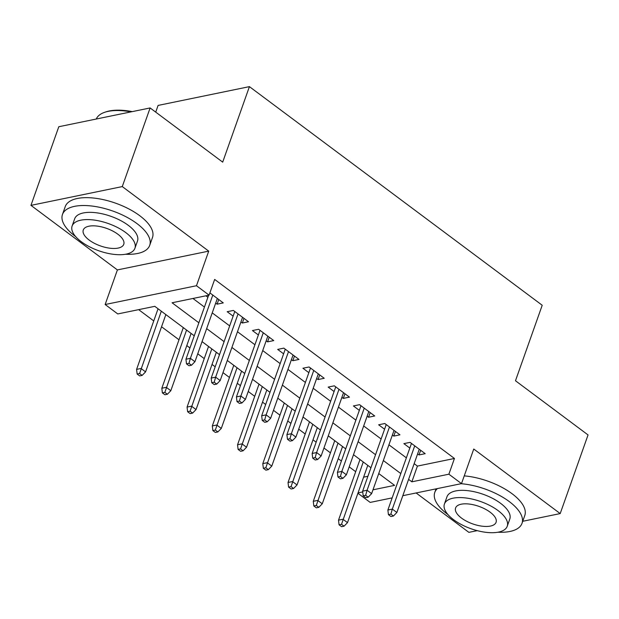 <?xml version="1.0" encoding="UTF-8"?>
<svg xmlns="http://www.w3.org/2000/svg" width="619" height="619" viewBox="0 0 619 619"><rect width="100%" height="100%" fill="white"/><g stroke="black" fill="none" stroke-linecap="round" stroke-linejoin="round"><path stroke-width="0.93" d="M194.258 335.792L154.789 306.328L117.765 313.941L105.145 304.517L196.471 285.73L209.09 295.155L172.067 302.768L198.861 322.778M117.401 269.923L208.727 251.128L122.276 186.582L150.123 107.946L58.797 126.733L30.95 205.369L117.401 269.923L105.145 304.517M155.725 112.124L158.1 105.423L249.418 86.637L542.213 305.26L515.48 380.755L588.05 434.94L560.203 513.577L473.752 449.023L461.503 483.625L402.814 495.695M416.107 492.964L468.877 532.363L477.226 530.645M392.175 497.885L370.177 502.411L357.906 493.25M138.648 309.647L153.752 320.928M161.551 326.755L178.992 339.777M186.791 345.595L189.948 347.955M197.747 353.782L204.231 358.618M212.031 364.444L215.188 366.804M222.987 372.623L229.471 377.466M237.278 383.293L240.427 385.645M248.234 391.471L254.711 396.315M262.518 402.141L265.667 404.493M273.474 410.32L279.958 415.163M287.758 420.982L290.915 423.342M298.714 429.168L305.198 434.004M312.997 439.83L316.154 442.19M323.954 448.017L330.438 452.853M338.237 458.679L341.394 461.039M349.193 466.858L355.677 471.701M122.276 186.582L30.95 205.369M522.738 521.283L560.203 513.577M215.691 303.117L217.099 304.169L223.273 302.9L209.887 292.903M240.93 321.965L242.339 323.017L248.513 321.748L233.363 310.436L227.196 311.705L233.131 316.139M266.17 340.806L267.578 341.858L273.753 340.589L258.61 329.285L252.436 330.554L258.371 334.987M291.41 359.654L292.826 360.707L298.992 359.438L283.85 348.133L277.676 349.402L283.61 353.828M316.657 378.503L318.065 379.555L324.232 378.286L309.09 366.974L302.915 368.243L308.85 372.677M341.897 397.352L343.305 398.404L349.472 397.135L334.33 385.823L328.163 387.092L334.09 391.525M367.137 416.2L368.545 417.252L374.712 415.976L359.569 404.671L353.403 405.94L359.337 410.374M392.376 435.041L393.785 436.093L399.959 434.824L384.809 423.52L378.642 424.789L384.577 429.215M363.608 477.164L367.91 476.274M378.549 474.092L379.269 473.937M414.157 463.654L417.423 466.092L454.447 458.47L214.661 279.424L209.09 295.155M192.95 298.474L204.432 307.055M212.232 312.874L229.672 325.896M237.472 331.722L254.912 344.744M262.719 350.571L280.152 363.593M287.959 369.419L305.399 382.441M313.199 388.26L330.639 401.282M338.438 407.109L355.879 420.131M363.678 425.957L381.118 438.979M388.918 444.806L406.358 457.828M417.616 453.889L419.024 454.942L425.199 453.673L410.049 442.368L403.882 443.637L409.817 448.063M205.91 295.812L207.891 297.29M208.727 251.128L196.471 285.73M454.447 458.47L448.883 474.2L461.503 483.625M150.123 107.946L222.693 162.132L249.418 86.637M372.978 489.815L394.582 485.373L378.743 473.543M370.943 467.724L353.503 454.702M345.696 448.876L328.263 435.853M320.456 430.027L303.016 417.005M295.217 411.178L277.776 398.156M269.977 392.33L252.537 379.315M244.737 373.489L227.297 360.467M219.497 354.641L202.057 341.618M358.037 492.886L362.726 491.927M408.594 479.377L411.859 481.814L448.883 474.2M206.661 328.604L224.101 341.626M231.908 347.452L249.349 360.475M257.148 366.301L274.588 379.315M282.388 385.142L299.828 398.164M307.628 403.99L325.068 417.013M332.867 422.839L350.308 435.861M358.107 441.687L375.547 454.71M383.347 460.528L400.787 473.55M417.423 466.092L411.859 481.814M420.672 450.292L419.024 454.942M395.433 431.451L393.785 436.093M370.193 412.602L368.545 417.252M344.953 393.754L343.305 398.404M319.706 374.905L318.065 379.555M294.466 356.057L292.826 360.707M269.226 337.216L267.578 341.858M243.987 318.367L242.339 323.017M218.747 299.519L217.099 304.169M411.465 443.421L387.881 510.01L392.322 509.097L414.722 445.85M390.899 514.141L388.43 514.652L390.953 516.532L393.421 516.029L390.899 514.141L392.322 509.097L396.864 512.486L419.264 449.239M387.881 510.01L388.43 514.652M393.421 516.029L396.864 512.486M339.065 524.804L341.587 526.692L344.056 526.181L341.533 524.301L339.065 524.804L338.516 520.169L342.957 519.248L347.499 522.645L367.787 465.364M341.533 524.301L363.245 461.975M338.516 520.169L359.987 459.538M347.499 522.645L344.056 526.181M437.416 488.577A46.27 20.032 -160.5 0 0 434.77 492.461A46.27 20.032 -160.5 0 0 447.529 514.25A46.27 20.032 -160.5 0 0 447.947 514.559M497.854 532.232A46.27 20.032 -160.5 0 0 522.003 523.349A46.27 20.032 -160.5 0 0 509.236 501.552A46.27 20.032 -160.5 0 0 461.07 483.71M522.003 523.349L524.788 515.488A46.27 20.032 -160.5 0 0 512.021 493.691A46.27 20.032 -160.5 0 0 464.242 475.879M444.419 504.021L446.98 496.786A33.318 14.423 19.5 0 1 468.328 490.728A33.318 14.423 19.5 0 1 500.601 503.332A33.318 14.423 19.5 0 1 509.793 519.024L507.232 526.258A33.318 14.423 -160.5 0 0 498.04 510.567A33.318 14.423 -160.5 0 0 465.759 497.962A33.318 14.423 -160.5 0 0 444.419 504.021A33.318 14.423 -160.5 0 0 453.611 519.712A33.318 14.423 -160.5 0 0 485.884 532.317A33.318 14.423 -160.5 0 0 507.232 526.258M490.14 512.192A21.472 9.3 -160.5 0 0 469.341 504.067A21.472 9.3 -160.5 0 0 455.584 507.975A21.472 9.3 -160.5 0 0 461.511 518.088A21.472 9.3 -160.5 0 0 482.309 526.212A21.472 9.3 -160.5 0 0 496.067 522.304A21.472 9.3 -160.5 0 0 490.14 512.192M125.556 254.239A46.27 20.032 -160.5 0 0 149.705 245.356A46.27 20.032 -160.5 0 0 136.938 223.567A46.27 20.032 -160.5 0 0 92.107 206.057A46.27 20.032 -160.5 0 0 62.465 214.468A46.27 20.032 -160.5 0 0 75.232 236.257A46.27 20.032 -160.5 0 0 75.642 236.566M149.705 245.356L152.491 237.495A46.27 20.032 -160.5 0 0 139.724 215.698A46.27 20.032 -160.5 0 0 94.893 198.188A46.27 20.032 -160.5 0 0 65.25 206.599L62.465 214.468M72.114 226.028L74.675 218.793A33.318 14.423 19.5 0 1 96.022 212.735A33.318 14.423 19.5 0 1 128.295 225.339A33.318 14.423 19.5 0 1 137.488 241.031L134.927 248.265A33.318 14.423 -160.5 0 0 125.734 232.574A33.318 14.423 -160.5 0 0 93.461 219.969A33.318 14.423 -160.5 0 0 72.114 226.028A33.318 14.423 -160.5 0 0 81.306 241.72A33.318 14.423 -160.5 0 0 113.587 254.324A33.318 14.423 -160.5 0 0 134.927 248.265M117.834 234.199A21.472 9.3 -160.5 0 0 97.036 226.074A21.472 9.3 -160.5 0 0 83.286 229.982A21.472 9.3 -160.5 0 0 89.206 240.095A21.472 9.3 -160.5 0 0 110.004 248.219A21.472 9.3 -160.5 0 0 123.761 244.312A21.472 9.3 -160.5 0 0 117.834 234.199M131.011 111.877A46.27 20.032 -160.5 0 0 104.681 112.302A46.27 20.032 -160.5 0 0 96.278 119.018M104.681 112.302L105.857 111.9A45.164 19.553 19.5 0 1 132.265 111.621M386.217 424.572L362.641 491.161L367.082 490.248L389.475 427.002M365.659 495.293L363.191 495.804L365.713 497.684L368.181 497.181L365.659 495.293L367.082 490.248L371.624 493.637L394.024 430.398M362.641 491.161L363.191 495.804M368.181 497.181L371.624 493.637M360.978 405.724L337.401 472.312L341.843 471.399L364.235 408.153M340.419 476.444L337.951 476.955L340.473 478.843L342.941 478.332L340.419 476.444L341.843 471.399L346.385 474.796L368.785 411.55M337.401 472.312L337.951 476.955M342.941 478.332L346.385 474.796M335.738 386.875L312.154 453.472L316.603 452.551L338.995 389.312M315.172 457.603L312.703 458.106L315.233 459.994L317.702 459.484L315.172 457.603L316.603 452.551L321.145 455.948L343.537 392.701M312.154 453.472L312.703 458.106M317.702 459.484L321.145 455.948M310.498 368.026L286.914 434.623L291.363 433.71L313.756 370.464M289.932 438.755L287.464 439.258L289.986 441.146L292.454 440.635L289.932 438.755L291.363 433.71L295.905 437.099L318.298 373.853M286.914 434.623L287.464 439.258M292.454 440.635L295.905 437.099M313.825 505.963L316.348 507.843L318.816 507.332L316.294 505.452L313.825 505.963L313.276 501.32L317.717 500.407L322.259 503.796L342.547 446.516M316.294 505.452L337.997 443.127M313.276 501.32L334.74 440.697M322.259 503.796L318.816 507.332M288.586 487.114L291.108 488.995L293.576 488.492L291.054 486.604L288.586 487.114L288.036 482.472L292.478 481.559L297.019 484.948L317.299 427.675M291.054 486.604L312.757 424.278M288.036 482.472L309.5 421.849M297.019 484.948L293.576 488.492M263.338 468.266L265.868 470.154L268.337 469.643L265.806 467.755L263.338 468.266L262.796 463.623L267.238 462.71L271.78 466.107L292.06 408.826M265.806 467.755L287.518 405.43M262.796 463.623L284.26 403M271.78 466.107L268.337 469.643M238.098 449.417L240.629 451.305L243.097 450.794L240.567 448.914L238.098 449.417L237.549 444.775L241.998 443.862L246.54 447.258L266.82 389.978M240.567 448.914L262.278 386.589M237.549 444.775L259.021 384.151M246.54 447.258L243.097 450.794M285.258 349.186L261.675 415.775L266.116 414.862L288.516 351.615M264.692 419.906L262.224 420.417L264.746 422.297L267.215 421.794L264.692 419.906L266.116 414.862L270.665 418.251L293.058 355.004M261.675 415.775L262.224 420.417M267.215 421.794L270.665 418.251M212.859 430.569L215.381 432.457L217.849 431.946L215.327 430.066L212.859 430.569L212.309 425.934L216.751 425.021L221.3 428.41L241.58 371.129M215.327 430.066L237.038 367.74M212.309 425.934L233.781 365.303M221.3 428.41L217.849 431.946M260.019 330.337L236.435 396.926L240.876 396.013L263.276 332.767M239.452 401.058L236.984 401.569L239.507 403.456L241.975 402.946L239.452 401.058L240.876 396.013L245.418 399.41L267.818 336.163M236.435 396.926L236.984 401.569M241.975 402.946L245.418 399.41M187.619 411.728L190.141 413.608L192.61 413.105L190.087 411.217L187.619 411.728L187.07 407.085L191.511 406.172L196.053 409.561L216.341 352.281M190.087 411.217L211.799 348.892M187.07 407.085L208.541 346.462M196.053 409.561L192.61 413.105M234.779 311.489L211.195 378.077L215.636 377.164L238.036 313.918M214.213 382.217L211.744 382.72L214.267 384.608L216.735 384.097L214.213 382.217L215.636 377.164L220.178 380.561L242.578 317.315M211.195 378.077L211.744 382.72M216.735 384.097L220.178 380.561M162.379 392.879L164.902 394.76L167.37 394.257L164.847 392.369L162.379 392.879L161.83 388.237L166.271 387.324L170.813 390.713L191.101 333.44M164.847 392.369L186.559 330.043M161.83 388.237L183.301 327.613M170.813 390.713L167.37 394.257M208.611 295.255L185.955 359.237L190.397 358.324L212.789 295.077M188.973 363.368L186.505 363.871L189.027 365.759L191.495 365.249L188.973 363.368L190.397 358.324L194.939 361.713L217.339 298.466M185.955 359.237L186.505 363.871M191.495 365.249L194.939 361.713M137.139 374.031L139.662 375.919L142.13 375.408L139.608 373.52L137.139 374.031L136.59 369.388L141.031 368.475L145.573 371.872L165.861 314.591M139.608 373.52L161.311 311.195M136.59 369.388L158.054 308.765M145.573 371.872L142.13 375.408M434.77 492.461L436.039 488.863"/></g></svg>
